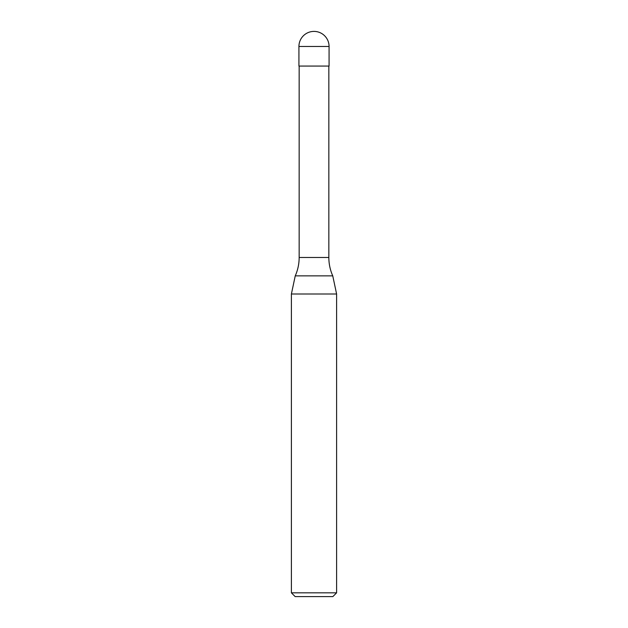 <?xml version="1.0" encoding="UTF-8"?>
<svg xmlns="http://www.w3.org/2000/svg" width="628" height="628" viewBox="0 0 628 628"><rect width="100%" height="100%" fill="white"/><g stroke="black" fill="none" stroke-linecap="round" stroke-linejoin="round"><path stroke-width="0.94" d="M298.928 46.472A15.072 15.072 0 0 1 314 31.4A15.072 15.072 0 0 1 329.072 46.472L298.928 46.472L298.928 66.066L329.072 66.066L329.072 46.472M328.844 257.48L299.156 257.48A45.216 45.216 0 0 1 295.246 275.873L332.754 275.873A45.216 45.216 0 0 1 328.844 257.48L328.844 66.066M291.392 592.832L336.608 592.832L332.84 596.6L295.16 596.6L291.392 592.832L291.392 293.998L336.608 293.998L332.754 275.873M336.608 592.832L336.608 293.998M295.246 275.873L291.392 293.998M299.156 257.48L299.156 66.066"/></g></svg>
